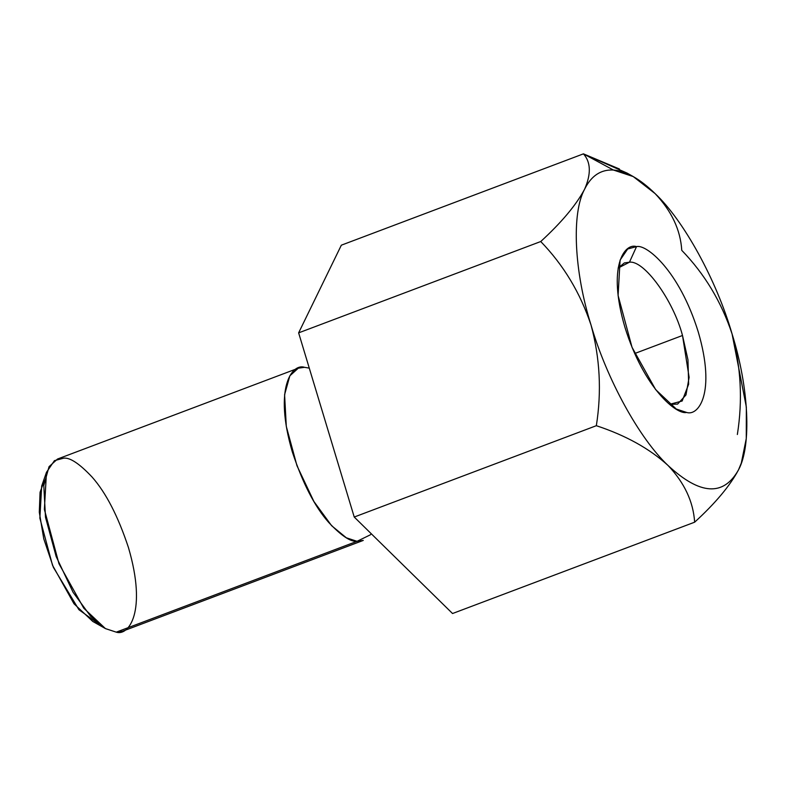 <?xml version="1.0" encoding="UTF-8"?>
<svg xmlns="http://www.w3.org/2000/svg" width="786" height="786" viewBox="0 0 786 786"><rect width="100%" height="100%" fill="white"/><g stroke="black" fill="none" stroke-linecap="round" stroke-linejoin="round"><path stroke-width="1.18" d="M633.231 176.575L627.071 173.087L583.438 153.85L613.404 170.031L633.241 176.575L655.111 193.602C671.637 211.1 680.519 230.013 681.757 250.341C704.57 273.892 721.352 301.755 732.071 333.932L746.336 407.02L746.268 438.568L741.316 463.072L738.516 469.851C723.533 496.595 700.031 495.121 668.012 465.45C639.411 438.657 606.566 378.764 591.052 325.119C574.144 271.386 571.393 213.37 584.607 189.19C576.246 204.92 561.617 222.359 540.739 241.528C563.552 265.079 580.333 292.942 591.052 325.119C599.973 358.043 601.742 391.566 596.338 425.698C625.715 435.405 649.609 448.659 668.012 465.45C684.41 482.712 693.291 501.625 694.647 522.189C715.368 503.227 729.998 485.787 738.516 469.851C729.998 485.787 715.368 503.227 694.647 522.189C693.291 501.625 684.41 482.712 668.012 465.45C649.609 448.659 625.715 435.405 596.338 425.698C601.742 391.566 599.973 358.043 591.052 325.119C580.333 292.942 563.552 265.079 540.739 241.528C561.617 222.359 576.246 204.92 584.607 189.19C591.269 175.769 600.868 169.383 613.404 170.031L583.438 153.85C590.866 162.191 591.249 173.971 584.607 189.19C591.249 173.971 590.866 162.191 583.438 153.85L341.34 245.183L298.631 332.861L354.231 517.031L452.54 613.522L694.647 522.189L452.54 613.522L354.231 517.031L596.338 425.698L354.231 517.031L298.631 332.861L540.739 241.528L298.631 332.861L341.34 245.183L583.438 153.85L619.476 169.029M655.111 193.602C639.932 178.815 626.029 170.955 613.404 170.031C600.868 169.383 591.269 175.769 584.607 189.19C571.393 213.37 574.144 271.386 591.052 325.119C606.566 378.764 639.411 438.657 668.012 465.45C700.031 495.121 723.533 496.595 738.516 469.851C751.73 445.682 748.97 387.665 732.071 333.932C716.557 280.288 683.702 220.385 655.111 193.602C683.702 220.385 716.557 280.288 732.071 333.932C740.992 366.856 742.76 400.379 737.356 434.511C742.76 400.379 740.992 366.856 732.071 333.932C721.352 301.755 704.57 273.892 681.757 250.341M741.1 463.701L739.154 468.505M309.271 368.123L304.516 367.317C292.215 363.112 273.41 387.547 292.323 451.911C302.698 483.252 314.822 506.773 328.725 522.464C341.271 535.767 350.713 542.045 357.05 541.308L370.403 534.794L371.208 533.694M298.297 368.192L57.496 459.044L49.046 466.668L43.79 485.532L45.5 517.276L56.17 556.557L73.108 592.349L90.842 616.568L105.54 628.643L116.249 632.15L122.469 631.266L363.27 540.424L357.05 541.308L346.341 537.801L331.643 525.726L313.909 501.507L296.97 465.715L286.3 426.425L284.591 394.69L289.847 375.826L298.297 368.192L304.516 367.317M116.249 632.15L357.05 541.308L116.249 632.15L105.432 628.584L83.758 608.187L58.989 563.788L44.37 509.407L46.472 472.307L54.44 460.645L63.715 458.159C70.052 457.413 79.494 463.691 92.041 476.994C105.933 492.694 118.067 516.206 128.442 547.557C147.355 611.921 128.55 636.355 116.249 632.15M98.702 623.956L78.934 609.73L53.419 567.423L43.77 538.832L39.3 512.236L40.066 492.272L44.478 480.226M46.472 472.307L41.687 486.013L39.86 518.161L52.534 565.301L74.002 603.776L92.787 621.451L105.432 628.584M738.516 469.851L741.316 463.072M682.503 335.484C673.258 300.291 644.078 259.999 629.448 262.21L624.349 262.927L618.13 268.075L629.448 262.21C644.078 259.999 673.258 300.291 682.503 335.484L634.685 353.523L682.503 335.484L687.966 359.821L688.644 384.216L682.15 401.027L669.544 404.348L677.601 404.102L685.972 394.955L689.125 377.349L682.503 335.484M629.448 262.21L636.532 246.617L627.69 248.985L620.095 260.097L618.091 295.457L632.023 347.284L655.632 389.591L676.284 409.034L686.591 412.434C698.322 416.433 716.243 393.147 698.214 331.81C679.183 270.413 646.239 243.955 636.532 246.617L629.448 262.21M636.532 246.617C646.239 243.955 679.183 270.413 698.214 331.81C716.243 393.147 698.322 416.433 686.591 412.434C676.874 415.096 643.94 388.628 624.909 327.231C606.88 265.894 624.801 242.609 636.532 246.617"/></g></svg>
